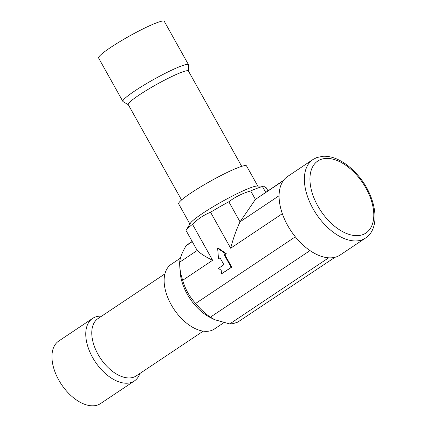 <?xml version="1.0" encoding="UTF-8"?>
<svg xmlns="http://www.w3.org/2000/svg" width="427" height="427" viewBox="0 0 427 427"><rect width="100%" height="100%" fill="white"/><g stroke="black" fill="none" stroke-linecap="round" stroke-linejoin="round"><path stroke-width="0.64" d="M164.929 273.856L98.018 318.579A34.454 20.058 56.2 0 0 99.592 356.988A34.454 20.058 56.2 0 0 134.628 376.806A34.454 20.058 56.2 0 0 136.314 375.872L203.225 331.149M101.621 316.172A37.608 21.889 56.2 0 0 94.415 317.405A37.608 21.889 56.2 0 0 92.579 318.425A37.608 21.889 56.2 0 0 94.298 360.345A37.608 21.889 56.2 0 0 132.535 381.973A37.608 21.889 56.2 0 0 134.372 380.953A37.608 21.889 56.2 0 0 139.917 373.46M92.579 318.425L58.771 341.024A37.608 21.889 56.2 0 0 60.49 382.944A37.608 21.889 56.2 0 0 98.728 404.572A37.608 21.889 56.2 0 0 100.564 403.552L134.372 380.953M241.703 166.349L188.424 71.01A34.454 3.8 150.8 0 0 181.635 72.254A34.454 3.8 150.8 0 0 147.32 89.835A34.454 3.8 150.8 0 0 128.265 104.631L181.55 199.964M188.483 71.117L188.59 65.011A37.608 4.147 150.8 0 0 188.526 64.744A37.608 4.147 150.8 0 0 181.123 66.094A37.608 4.147 150.8 0 0 143.669 85.288A37.608 4.147 150.8 0 0 122.875 101.434A37.608 4.147 150.8 0 0 123.072 101.626L128.33 104.738M188.526 64.744L164.278 21.35A37.608 4.147 150.8 0 0 156.869 22.706A37.608 4.147 150.8 0 0 119.416 41.894A37.608 4.147 150.8 0 0 98.621 58.045L122.875 101.434M312.948 159.527L287.659 176.426A47.253 27.509 56.2 0 0 289.314 228.29A47.253 27.509 56.2 0 0 336.828 256.712A47.253 27.509 56.2 0 0 340.175 254.999L365.464 238.095A47.253 27.509 -123.8 0 1 362.117 239.809A47.253 27.509 -123.8 0 1 314.603 211.392A47.253 27.509 -123.8 0 1 312.948 159.527L316.823 157.542L323.164 156.261C327.904 156.063 332.798 157.136 337.864 159.484C344.637 162.666 350.973 167.539 356.86 174.104C375.819 194.701 381.925 227.58 365.464 238.095M186.007 230.383L190.341 223.289A38.884 4.291 -29.2 0 1 214.728 205.798A38.884 4.291 -29.2 0 1 250.339 187.821A38.884 4.291 -29.2 0 1 256.958 186.055L263.267 186.076L262.44 186.54A46.271 5.108 150.8 0 0 257.396 188.184A46.271 5.108 150.8 0 0 250.692 190.933C242.669 193.228 235.384 196.842 228.829 201.774A46.271 5.108 150.8 0 0 210.564 212.256C203.807 214.957 197.792 218.982 192.508 224.324A46.271 5.108 150.8 0 0 186.007 230.383A46.271 5.108 150.8 0 0 185.991 230.409L197.199 250.462L179.687 262.167A46.271 26.933 -123.8 0 0 179.778 266.517A46.271 26.933 -123.8 0 0 182.703 280.272C185.243 289.186 189.556 296.909 195.657 303.442A46.271 26.933 -123.8 0 0 210.42 317.154L214.573 319.674L229.726 323.933L233.089 323.639L237.642 322.182L334.987 257.284M189.903 223.999L178.651 203.866A38.884 4.291 -29.2 0 1 200.156 187.17A38.884 4.291 -29.2 0 1 238.885 167.32A38.884 4.291 -29.2 0 1 246.539 165.922L257.791 186.055M267.937 190.794L266.251 187.768L263.267 186.076M179.778 266.517L180.21 272.431A38.884 22.636 56.2 0 0 210.383 317.571L214.573 319.674M192.155 241.447L188.051 244.191A46.271 26.933 -123.8 0 0 186.049 245.781C182.148 252.432 180.029 257.892 179.687 262.167M180.434 258.159L171.19 264.34A38.884 22.636 56.2 0 0 172.556 307.018A38.884 22.636 56.2 0 0 211.653 330.407A38.884 22.636 56.2 0 0 214.407 328.998L223.625 322.839M279.098 195.721L240.038 221.826C236.286 229.838 233.158 238.634 230.66 248.215L282.338 213.676M210.42 317.154L309.991 250.596M328.635 257.823L229.726 323.933M210.564 212.256L230.66 248.215M192.508 224.324L212.609 260.283C205.739 256.963 200.599 253.691 197.199 250.462M182.703 280.272L212.609 260.283M295.329 236.82L195.657 303.442M220.06 257.844L218.512 258.719L217.637 248.274L225.734 253.889L224.25 254.882L231.22 267.35L221.506 273.846L221.207 270.291L218.448 268.38L223.908 264.729L219.99 257.727L218.512 258.719M217.637 248.274L218.181 248.071L226.278 253.686L224.799 254.673L231.765 267.147L221.506 273.846M228.829 201.774L240.038 221.826L255.426 199.404L283.218 180.829M186.049 245.781L192.257 241.629M250.692 190.933L255.426 199.404L283.56 180.349M262.44 186.54L265.669 192.31M225.734 253.889L226.278 253.686M224.25 254.882L224.799 254.673M231.22 267.35L231.765 267.147M362.87 234.61A43.314 25.214 56.2 0 0 365.902 188.035A43.314 25.214 56.2 0 0 320.864 159.452A43.314 25.214 56.2 0 0 317.832 206.027A43.314 25.214 56.2 0 0 362.87 234.61"/></g></svg>
